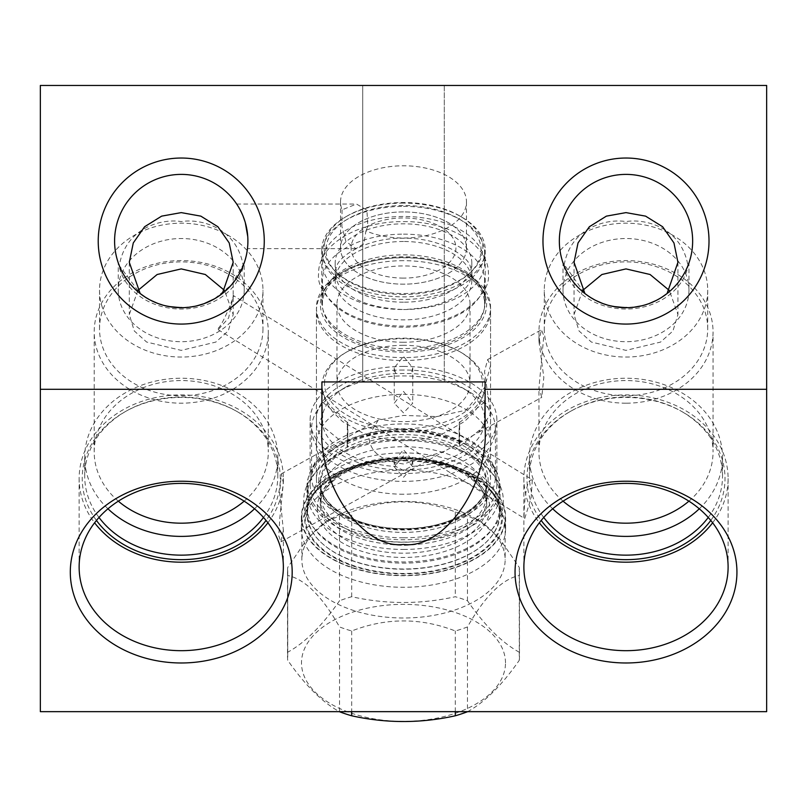 <?xml version="1.0" encoding="UTF-8"?>
<svg xmlns="http://www.w3.org/2000/svg" width="807" height="807" viewBox="0 0 807 807"><rect width="100%" height="100%" fill="white"/><g stroke="black" fill="none" stroke-linecap="round" stroke-linejoin="round"><path stroke-width="0.61" stroke-dasharray="4.04 3.03" d="M40.35 711.653L40.35 85.451L766.65 85.451L766.65 389.297L485.098 389.297L485.098 381.943L321.902 381.943L321.902 427.912M403.5 85.451L362.706 85.451L403.5 85.451M403.5 381.943L362.706 381.943L403.5 381.943M362.706 85.451L362.706 381.943L362.706 85.451L362.706 381.943L321.902 381.943L485.098 381.943L485.098 427.912M321.902 389.297L40.35 389.297L321.902 389.297L321.902 381.943L322.316 389.297C325.695 405.225 329.085 406.163 332.464 411.671L342.612 421.587L362.908 433.117C376.435 438.302 389.973 440.824 403.5 440.693C417.027 440.824 430.565 438.302 444.092 433.117L464.388 421.587L474.536 411.671C477.915 406.163 481.305 405.225 484.684 389.297L766.65 389.297L484.684 389.297M267.904 522.785A102.116 83.646 180 0 0 283.358 478.541A102.116 83.646 180 0 0 181.242 394.895A102.116 83.646 0 0 0 79.136 478.541A102.116 83.646 0 0 0 94.59 522.785M283.358 530.239L280.967 541.81L278.798 536.019L279.757 518.861L283.358 482.959L281.28 473.86L279.656 493.541L283.358 530.239M96.447 520.434A99.029 81.124 0 0 1 125.216 411.651A99.029 81.124 0 0 1 181.242 397.417A99.029 81.124 180 0 1 237.278 411.651A99.029 81.124 180 0 1 266.048 520.434M98.999 517.469A96.537 79.076 0 0 1 84.705 476.069A96.537 79.076 0 0 1 126.628 410.864A96.537 79.076 0 0 1 181.242 396.983A96.537 79.076 180 0 1 235.866 410.864L237.278 411.651M263.496 517.469A96.537 79.076 180 0 0 277.79 476.069A96.537 79.076 180 0 0 235.866 410.864M254.528 508.793A96.537 79.076 180 0 0 277.79 457.317A96.537 79.076 180 0 0 181.242 378.231A96.537 79.076 0 0 0 84.705 457.317A96.537 79.076 0 0 0 107.956 508.793M118.326 501.157A87.055 71.309 0 0 1 94.197 451.87A87.055 71.309 0 0 1 181.242 380.561A87.055 71.309 180 0 1 268.297 451.87L268.297 331.879A87.055 71.309 180 0 0 181.242 260.57A87.055 71.309 0 0 0 94.197 331.879A87.055 71.309 0 0 0 181.242 403.187A87.055 71.309 180 0 0 268.297 331.879M244.158 501.157A87.055 71.309 180 0 0 268.297 451.87M137.926 290.449L129.302 314.528L134.285 330.961L146.622 342.047L181.242 350.379L215.822 342.077L228.21 330.961L233.193 314.528L224.568 290.449M217.648 296.885L211.817 300.275M204.766 303.412L203.889 303.735M196.979 305.813L194.891 306.287M189.03 307.245L173.112 307.205M218.152 328.358C223.983 323.476 236.653 288.573 233.122 296.794L228.623 317.968L218.172 329.7L218.152 328.358M532.327 479.832L530.623 480.115C524.318 481.718 522.886 527.223 525.054 517.458L531.137 497.889L532.327 479.832L233.122 295.453L233.122 296.794M165.264 305.752L157.91 303.482M151.07 300.476L145.099 297.047M262.961 328.812A81.719 66.941 180 0 1 181.242 395.753A81.719 66.941 0 0 1 99.533 328.812A81.719 66.941 0 0 1 181.242 261.882A81.719 66.941 180 0 1 262.961 328.812L262.961 290.106A81.719 66.941 180 0 0 181.242 223.176A81.719 66.941 0 0 0 99.533 290.106A81.719 66.941 0 0 0 181.242 357.047A81.719 66.941 180 0 0 262.961 290.106M244.218 290.106A62.976 51.587 180 0 1 181.242 341.694A62.976 51.587 0 0 1 118.266 290.106A62.976 51.587 0 0 1 181.242 238.519A62.976 51.587 180 0 1 244.218 290.106L244.218 262.88L231.579 284.74L214.359 298.893M245.015 221.673L246.024 225.355A66.648 66.648 0 0 0 114.594 241.051A66.648 66.648 0 0 0 140.166 293.536L119.285 265.624C126.003 226.434 163.317 218.455 181.242 221.602C199.43 218.425 236.552 226.636 243.2 265.624L243.623 264.525A62.976 51.587 180 0 1 181.242 309.041A62.976 51.587 0 0 1 118.861 264.525L118.266 262.88L118.266 290.106M243.2 265.624A66.648 66.648 0 0 0 181.242 174.393A66.648 66.648 0 0 0 119.285 265.624M204.131 303.654L193.276 306.61L181.151 307.699M181.242 174.393A66.648 66.648 0 0 0 114.594 241.051A66.648 66.648 0 0 0 181.242 307.699A66.648 66.648 0 0 0 247.9 241.051A66.648 66.648 0 0 0 181.242 174.393M168.552 306.478L156.185 302.807M154.883 302.262L143.737 296.139M181.242 324.071A83.02 83.02 0 0 0 264.262 241.051A83.02 83.02 0 0 0 181.242 158.031A83.02 83.02 0 0 0 98.222 241.051A83.02 83.02 0 0 0 181.242 324.071M485.098 389.297L485.098 381.943L444.294 381.943L444.294 85.451L444.294 381.943L362.706 381.943M625.99 158.031A83.02 83.02 0 0 0 542.97 241.051A83.02 83.02 0 0 0 625.99 324.071A83.02 83.02 0 0 0 709.01 241.051A83.02 83.02 0 0 0 625.99 158.031M444.294 85.451L444.294 381.943M40.35 389.297L322.316 389.297M766.65 711.653L766.65 389.297M403.5 470.148A102.116 58.568 0 0 0 301.384 528.716A102.116 58.568 0 0 0 403.5 587.284A102.116 58.568 0 0 0 505.616 528.716A102.116 58.568 0 0 0 403.5 470.148M403.5 458.578A102.116 58.568 0 0 0 301.384 517.146A102.116 58.568 0 0 0 403.5 575.714A102.116 58.568 180 0 0 505.616 517.146A102.116 58.568 180 0 0 403.5 458.578M403.5 460.343A99.029 56.803 0 0 0 312.924 494.187A99.029 56.803 0 0 0 403.5 573.948A99.029 56.803 180 0 0 494.076 494.187A99.029 56.803 180 0 0 403.5 460.343M500.037 513.615A96.537 55.37 180 0 0 491.796 491.231A96.537 55.37 180 0 0 403.5 458.245A96.537 55.37 0 0 0 315.204 491.231A96.537 55.37 0 0 0 306.963 513.615A96.537 55.37 0 0 0 403.5 568.985A96.537 55.37 180 0 0 500.037 513.615L500.037 486.833A96.537 55.37 180 0 1 403.5 542.213A96.537 55.37 0 0 1 306.963 486.833A96.537 55.37 0 0 1 334.572 448.067A96.537 55.37 0 0 1 403.5 431.463A96.537 55.37 180 0 1 472.428 448.067A96.537 55.37 180 0 1 500.037 486.833M490.555 479.065A87.055 49.933 180 0 0 465.649 444.102A87.055 49.933 180 0 0 403.5 429.132A87.055 49.933 0 0 0 341.351 444.102A87.055 49.933 0 0 0 316.445 479.065A87.055 49.933 0 0 0 403.5 528.999A87.055 49.933 180 0 0 490.555 479.065L490.555 413.971L484.533 371.533L487.64 359.559L490.555 365.581L484.523 387.653L466.012 410.188L437.021 416.563L403.5 415.423L378.241 420.154L368.88 435.588C369.152 451.305 380.692 460.767 403.5 463.985L444.556 451.204L478.783 432.249L490.555 413.971M403.5 257.756A87.055 49.933 180 0 1 465.649 272.726A87.055 49.933 180 0 1 490.555 307.689A87.055 49.933 180 0 1 403.5 357.622A87.055 49.933 0 0 1 316.445 307.689A87.055 49.933 0 0 1 341.351 272.726A87.055 49.933 0 0 1 403.5 257.756M538.945 341.391L543.817 377.494L541.759 397.367L538.945 388.066L543.827 335.692L541.396 329.781L538.945 341.391M582.664 290.449L574.039 314.528L579.033 330.961L591.36 342.047L625.99 350.379L660.56 342.077L672.947 330.971L677.941 314.528L669.316 290.449M625.99 403.187A87.055 71.309 0 0 1 538.945 331.879A87.055 71.309 0 0 1 625.99 260.57A87.055 71.309 180 0 1 713.045 331.879A87.055 71.309 180 0 1 625.99 403.187M563.074 501.157A87.055 71.309 0 0 1 538.945 451.87A87.055 71.309 0 0 1 625.99 380.561A87.055 71.309 180 0 1 713.045 451.87L713.045 331.879M634.03 307.215L617.92 307.215M609.991 305.752L602.597 303.462M595.778 300.456L584.914 293.536L563.014 262.88L563.014 290.106A62.976 51.587 0 0 1 625.99 238.519A62.976 51.587 180 0 1 688.966 290.106L688.966 262.88L688.371 264.525C678.354 287.938 661.569 301.959 638.024 306.61L625.919 307.699M662.154 297.037L656.192 300.466M649.322 303.482L641.908 305.772M688.906 501.157A87.055 71.309 180 0 0 713.045 451.87M699.276 508.793A96.537 79.076 180 0 0 722.527 457.317A96.537 79.076 180 0 0 625.99 378.231A96.537 79.076 0 0 0 529.453 457.317A96.537 79.076 0 0 0 552.704 508.793M543.747 517.469A96.537 79.076 0 0 1 529.453 476.069A96.537 79.076 0 0 1 571.366 410.864A96.537 79.076 0 0 1 625.99 396.983A96.537 79.076 180 0 1 680.614 410.864L682.026 411.651A99.029 81.124 180 0 0 625.99 397.417A99.029 81.124 0 0 0 569.964 411.651A99.029 81.124 0 0 0 541.194 520.434M708.243 517.469A96.537 79.076 180 0 0 722.527 476.069A96.537 79.076 180 0 0 680.614 410.864M710.785 520.434A99.029 81.124 180 0 0 682.026 411.651M712.642 522.785A102.116 83.646 180 0 0 728.106 478.541A102.116 83.646 180 0 0 625.99 394.895A102.116 83.646 0 0 0 523.874 478.541A102.116 83.646 0 0 0 539.338 522.785M218.162 329.7L524.459 518.437L525.054 517.458M544.281 328.812A81.719 66.941 0 0 0 625.99 395.753A81.719 66.941 180 0 0 707.709 328.812A81.719 66.941 180 0 0 625.99 261.882A81.719 66.941 0 0 0 544.281 328.812L544.281 290.106A81.719 66.941 0 0 1 625.99 223.176A81.719 66.941 180 0 1 707.709 290.106A81.719 66.941 180 0 1 625.99 357.047A81.719 66.941 0 0 1 544.281 290.106M688.966 290.106A62.976 51.587 180 0 1 625.99 341.694A62.976 51.587 0 0 1 563.014 290.106M687.947 265.624L688.371 264.525A62.976 51.587 180 0 1 625.99 309.041A62.976 51.587 0 0 1 563.609 264.525L564.032 265.624C570.751 226.434 608.064 218.455 625.99 221.602C644.178 218.425 681.3 226.636 687.947 265.624A66.648 66.648 0 0 0 625.99 174.393A66.648 66.648 0 0 0 564.032 265.624M625.99 174.393A66.648 66.648 0 0 0 559.342 241.051A66.648 66.648 0 0 0 625.99 307.699A66.648 66.648 0 0 0 692.648 241.051A66.648 66.648 0 0 0 625.99 174.393M613.3 306.478L600.933 302.807M599.631 302.262L588.414 296.098M667.066 293.536A66.648 66.648 0 0 0 625.99 174.393A66.648 66.648 0 0 0 584.914 293.536M403.5 203.112A81.719 46.867 0 0 0 345.164 217.164A81.719 46.867 0 0 0 321.781 249.978A81.719 46.867 0 0 0 403.5 296.855A81.719 46.867 180 0 0 485.219 249.978A81.719 46.867 180 0 0 461.836 217.164A81.719 46.867 180 0 0 403.5 203.112M346.859 216.175A79.338 45.505 0 0 1 403.5 202.527A79.338 45.505 180 0 1 460.141 216.175A79.338 45.505 180 0 1 476.655 265.654A79.338 45.505 180 0 1 403.5 293.546A79.338 45.505 0 0 1 330.345 265.654A79.338 45.505 0 0 1 346.859 216.175L345.164 217.164M403.5 211.918A62.976 36.123 0 0 0 340.524 248.042A62.976 36.123 0 0 0 403.5 284.165A62.976 36.123 0 0 0 466.476 248.042A62.976 36.123 0 0 0 403.5 211.918A62.976 36.123 0 0 0 340.524 248.042A62.976 36.123 0 0 0 403.5 284.165A62.976 36.123 0 0 0 466.476 248.042A62.976 36.123 0 0 0 403.5 211.918M342.057 209.83L341.886 226.343L345.9 241.464L355.917 248.637L363.917 243.744L365.924 230.893A62.976 36.123 0 0 0 403.5 238.035A62.976 36.123 180 0 0 466.476 201.911A62.976 36.123 180 0 0 403.5 165.788A62.976 36.123 0 0 0 340.524 201.911A62.976 36.123 0 0 0 342.057 209.83L356.502 204.04L366.913 210.153L367.861 226.343L365.924 230.893M245.318 222.671L244.844 221.118M243.2 216.468L241.464 212.473M238.247 206.501L236.834 204.282M236.855 204.302L237.561 205.402M238.711 207.268L239.255 208.226M239.871 209.346L241.424 212.402M242.625 215.065L243.865 218.223M222.318 293.536A66.648 66.648 0 0 0 247.477 233.596C248.637 243.896 246.7 257.453 247.9 241.051L247.749 236.522M355.917 248.637L247.467 248.637L247.547 247.92M247.749 245.469L247.9 241.051M403.5 366.428A93.38 53.565 0 0 0 310.12 419.993A93.38 53.565 0 0 0 403.5 473.558A93.38 53.565 0 0 0 496.88 419.993A93.38 53.565 0 0 0 403.5 366.428M403.5 370.07C356.976 369.374 315.255 393.312 316.445 419.993C315.255 446.675 356.976 470.612 403.5 469.926C450.024 470.612 491.745 446.675 490.555 419.993C491.745 393.312 450.024 369.374 403.5 370.07M403.5 537.815A93.38 53.565 180 0 1 310.12 484.25A93.38 53.565 180 0 1 403.5 430.686A93.38 53.565 180 0 1 496.88 484.25A93.38 53.565 180 0 1 403.5 537.815M403.5 260.671A87.055 49.933 0 0 0 316.445 310.604A87.055 49.933 0 0 0 403.5 360.537A87.055 49.933 0 0 0 490.555 310.604A87.055 49.933 0 0 0 403.5 260.671M403.5 494.217A87.055 49.933 180 0 1 316.445 444.284A87.055 49.933 180 0 1 403.5 394.351A87.055 49.933 180 0 1 490.555 444.284A87.055 49.933 180 0 1 403.5 494.217M403.5 278.102A52.425 30.071 180 0 1 351.075 248.042A52.425 30.071 180 0 1 403.5 217.971A52.425 30.071 0 0 1 455.925 248.042A52.425 30.071 0 0 1 403.5 278.102M403.5 350.621A81.124 46.534 0 0 0 484.624 304.098A81.124 46.534 0 0 0 403.5 257.564A81.124 46.534 0 0 0 322.376 304.098A81.124 46.534 0 0 0 403.5 350.621M403.5 234.151A81.124 46.534 180 0 1 484.624 280.685A81.124 46.534 180 0 1 403.5 327.208A81.124 46.534 180 0 1 322.376 280.685A81.124 46.534 180 0 1 403.5 234.151M403.5 241.495A68.313 39.18 0 0 0 335.187 280.685A68.313 39.18 0 0 0 403.5 319.865A68.313 39.18 0 0 0 471.813 280.685A68.313 39.18 0 0 0 403.5 241.495M403.5 302.181A68.313 39.18 180 0 1 335.187 263.001A68.313 39.18 180 0 1 403.5 223.821A68.313 39.18 180 0 1 471.813 263.001A68.313 39.18 180 0 1 403.5 302.181M403.5 309.535A81.124 46.534 0 0 0 484.624 263.001A81.124 46.534 0 0 0 403.5 216.468A81.124 46.534 0 0 0 322.376 263.001A81.124 46.534 0 0 0 403.5 309.535C370.897 308.082 349.199 299.69 338.436 284.326C334.683 276.579 334.078 270.759 336.64 266.885C337.77 256.888 366.499 237.53 403.5 238.236C440.501 237.53 469.23 256.888 470.36 266.885C472.922 270.759 472.317 276.579 468.564 284.326C457.801 299.69 436.103 308.082 403.5 309.525M403.5 206.37A81.124 46.534 180 0 1 461.412 220.321A81.124 46.534 180 0 1 484.624 252.894A81.124 46.534 180 0 1 403.5 299.427A81.124 46.534 180 0 1 322.376 252.894A81.124 46.534 180 0 1 345.588 220.321A81.124 46.534 180 0 1 403.5 206.37M403.5 294.474A77.563 44.486 180 0 1 331.99 267.208A77.563 44.486 180 0 1 348.12 218.828A77.563 44.486 180 0 1 403.5 205.492A77.563 44.486 180 0 1 458.88 218.828A77.563 44.486 180 0 1 475.01 267.208A77.563 44.486 180 0 1 403.5 294.474M403.5 342.259A66.537 38.161 180 0 1 336.963 304.098A66.537 38.161 180 0 1 403.5 265.937A66.537 38.161 180 0 1 470.037 304.098A66.537 38.161 180 0 1 403.5 342.259M403.5 345.305A66.537 38.161 0 0 0 336.963 383.466A66.537 38.161 0 0 0 403.5 421.627A66.537 38.161 0 0 0 470.037 383.466A66.537 38.161 0 0 0 403.5 345.305M324.515 383.466A78.985 45.303 180 0 1 347.111 351.741A78.985 45.303 180 0 1 459.889 351.741A78.985 45.303 180 0 1 482.485 383.466A78.985 45.303 180 0 1 403.5 428.769A78.985 45.303 180 0 1 324.515 383.466M322.144 385.413A81.356 46.665 180 0 1 345.416 352.74A81.356 46.665 180 0 1 461.584 352.74A81.356 46.665 180 0 1 484.856 385.413A81.356 46.665 180 0 1 403.5 432.078A81.356 46.665 180 0 1 322.144 385.413L322.144 403.066C322.033 403.813 323.042 419.549 322.507 424.421A81.356 46.665 0 0 0 395.783 466.456L403.5 470.481L411.217 466.456A81.356 46.665 0 0 0 484.493 424.421L486.873 424.079L487.61 422.243L484.493 415.575A81.356 46.665 0 0 0 461.584 387.32A81.356 46.665 0 0 0 411.217 373.54L395.783 373.54A81.356 46.665 0 0 0 345.416 387.32A81.356 46.665 0 0 0 322.507 415.575L319.39 422.243L320.127 424.079L322.507 424.421M395.783 466.456L394.25 460.575L403.5 449.731L412.75 460.575L411.217 466.456M484.856 385.413L484.856 403.066C484.967 403.813 483.958 419.539 484.493 424.421M403.5 455.905L394.25 466.809L403.5 477.33L412.75 466.809L403.5 455.905M495.417 428.638A91.917 52.717 180 0 1 403.5 481.365A91.917 52.717 180 0 1 311.583 428.638A91.917 52.717 180 0 1 337.881 391.728A91.917 52.717 180 0 1 469.119 391.728A91.917 52.717 180 0 1 495.417 428.638L495.417 476.665A91.917 52.717 0 0 0 403.5 423.937A91.917 52.717 0 0 0 311.583 476.665A91.917 52.717 0 0 0 403.5 529.382A91.917 52.717 0 0 0 495.417 476.665M484.493 415.575L484.755 401.906L459.566 422.535L458.951 441.086C459.294 446.685 459.556 448.016 459.718 445.091C458.88 441.419 459.032 414.939 459.718 423.655L459.566 446.453L486.843 424.109M395.783 373.54L394.25 367.851L403.5 356.391L412.75 367.851L411.217 373.54M322.507 415.575L322.245 401.906L347.434 422.535L347.282 423.655C347.968 414.939 348.12 441.419 347.282 445.091L347.434 446.453L320.157 424.109M347.282 445.091C348.12 455.309 347.968 426.933 347.282 423.655L347.282 445.091M403.5 391.415L412.75 403.197L403.5 412.851L394.25 403.197L403.5 391.415M311.583 428.638L311.583 476.665M486.641 484.694L486.641 482.273C488.427 505.878 447.774 529.967 401.947 528.635C357.208 528.948 318.694 505.273 320.359 482.273A83.141 47.684 180 0 1 403.086 434.59A83.141 47.684 180 0 1 486.631 481.799A83.141 47.684 180 0 1 486.641 482.273A83.141 47.684 180 0 1 403.914 529.957A83.141 47.684 180 0 1 320.369 482.747A83.141 47.684 180 0 1 320.359 482.273L320.359 484.694A83.141 47.684 0 0 0 403.5 532.388A83.141 47.684 0 0 0 486.641 484.694A83.141 47.684 0 0 0 403.5 437.011A83.141 47.684 0 0 0 320.359 484.694M403.5 429.667A95.942 55.037 180 0 1 499.442 484.694A95.942 55.037 180 0 1 403.5 539.732A95.942 55.037 180 0 1 307.558 484.694A95.942 55.037 180 0 1 403.5 429.667M403.5 549.446A95.942 55.037 0 0 0 499.442 494.409A95.942 55.037 0 0 0 403.5 439.381A95.942 55.037 0 0 0 307.558 494.409A95.942 55.037 0 0 0 403.5 549.446M320.359 494.409A83.141 47.684 180 0 1 403.5 446.725A83.141 47.684 180 0 1 486.641 494.409A83.141 47.684 180 0 1 403.5 542.102A83.141 47.684 180 0 1 320.359 494.409L320.359 505.485A83.141 47.684 0 0 0 320.369 505.989A83.141 47.684 0 0 0 403.934 553.178A83.141 47.684 0 0 0 486.641 505.485A83.141 47.684 0 0 0 486.631 504.99A83.141 47.684 0 0 0 403.066 457.801A83.141 47.684 0 0 0 320.359 505.485C318.694 482.475 357.249 458.79 402.007 459.122C447.814 457.811 488.427 481.89 486.641 505.485L486.641 494.409M307.437 508.017A96.063 55.098 180 0 1 403.5 452.919A96.063 55.098 180 0 1 499.563 508.017A96.063 55.098 180 0 1 403.5 563.115A96.063 55.098 180 0 1 307.437 508.017L307.437 514.12A96.063 55.098 0 0 0 403.5 569.217A96.063 55.098 0 0 0 499.563 514.12A96.063 55.098 0 0 0 491.362 491.846A96.063 55.098 0 0 0 403.5 459.022A96.063 55.098 0 0 0 315.638 491.846A96.063 55.098 0 0 0 307.437 514.12M499.563 508.017L499.563 514.12M305.298 517.146A98.202 56.329 0 0 0 403.5 573.474A98.202 56.329 0 0 0 501.702 517.146A98.202 56.329 0 0 0 493.319 494.378A98.202 56.329 0 0 0 403.5 460.817A98.202 56.329 0 0 0 313.681 494.378A98.202 56.329 0 0 0 305.298 517.146M301.858 517.146A101.642 58.296 180 0 1 403.5 458.85A101.642 58.296 180 0 1 505.142 517.146A101.642 58.296 180 0 1 403.5 575.441A101.642 58.296 180 0 1 301.858 517.146L301.858 559.695A101.642 58.296 0 0 0 403.5 618.001A101.642 58.296 0 0 0 505.142 559.695A101.642 58.296 0 0 0 476.059 518.881A101.642 58.296 0 0 0 330.941 518.881A101.642 58.296 0 0 0 301.858 559.695M505.142 517.146L505.142 559.695M339.525 515.955A115.986 66.527 180 0 1 351.691 511.931C386.23 498.534 420.77 498.534 455.309 511.931A115.986 66.527 180 0 1 467.475 515.955L480.014 521.181L499.2 538.007L519.274 567.422A115.986 66.527 180 0 1 519.486 571.457A115.986 66.527 180 0 1 519.274 575.482C502.004 579.244 484.745 596.393 467.475 626.948A115.986 66.527 180 0 1 455.309 630.983C420.77 617.577 386.23 617.577 351.691 630.983A115.986 66.527 180 0 1 339.525 626.948C322.255 596.393 304.996 579.244 287.726 575.482A115.986 66.527 180 0 1 287.514 571.457A115.986 66.527 180 0 1 287.726 567.422L307.8 538.007L326.986 521.181L339.525 515.955L339.525 600.761C322.255 625.586 304.996 642.735 287.726 652.227A115.986 66.527 0 0 0 287.514 656.252A115.986 66.527 0 0 0 287.726 660.287C304.996 685.113 322.255 702.261 339.525 711.754M455.309 711.653L455.309 630.983M351.691 630.983L351.691 711.653M467.475 626.948L467.475 711.653M467.475 711.754C484.745 702.261 502.004 685.113 519.274 660.287L519.274 575.482M519.274 567.422L519.274 652.227C502.004 642.735 484.745 625.586 467.475 600.761A115.986 66.527 0 0 0 455.309 596.726C420.77 604.403 386.23 604.403 351.691 596.726A115.986 66.527 0 0 0 339.525 600.761M519.274 660.287A115.986 66.527 0 0 0 519.486 656.252A115.986 66.527 0 0 0 519.274 652.227M505.495 662.87A101.995 58.497 0 0 0 403.5 604.372A101.995 58.497 0 0 0 301.505 662.87A101.995 58.497 0 0 0 403.5 721.377A101.995 58.497 0 0 0 505.495 662.87M287.726 652.227L287.726 567.422M287.726 575.482L287.726 660.287M351.691 596.726L351.691 511.931M455.309 511.931L455.309 596.726M467.475 600.761L467.475 515.955M339.525 711.653L339.525 626.948M485.219 249.978L485.219 301.707A81.719 46.867 180 0 1 403.5 348.574A81.719 46.867 0 0 1 321.781 301.707A81.719 46.867 0 0 1 403.5 254.841A81.719 46.867 180 0 1 485.219 301.707C485.249 290.56 477.794 280.342 462.835 271.081A83.101 47.663 180 0 0 403.5 256.787A83.101 47.663 0 0 0 344.165 271.081A83.101 47.663 0 0 0 326.875 322.911A83.101 47.663 0 0 0 403.5 352.124A83.101 47.663 180 0 0 480.125 322.911A83.101 47.663 180 0 0 462.835 271.081L465.649 272.726M318.815 480.084A84.685 48.571 0 0 0 318.826 480.568A84.685 48.571 0 0 0 403.924 528.656A84.685 48.571 0 0 0 488.185 480.084A84.685 48.571 0 0 0 488.174 479.6A84.685 48.571 0 0 0 403.076 431.513A84.685 48.571 0 0 0 318.815 480.084M317.282 508.017A86.218 49.459 0 0 0 403.5 557.466A86.218 49.459 0 0 0 489.718 508.017A86.218 49.459 0 0 0 489.718 507.492A86.218 49.459 0 0 0 403.046 458.558A86.218 49.459 0 0 0 317.282 508.017M283.358 567.039L283.358 529.634M283.358 482.364L283.358 478.541M79.136 567.039L79.136 478.541M126.628 410.864L125.216 411.651M277.79 476.069L277.79 457.317M84.705 476.069L84.705 457.317M233.193 262.315L233.193 314.528M129.302 262.315L129.302 314.528M94.197 451.87L94.197 331.879M99.533 328.812L99.533 290.106M301.384 528.716L301.384 517.146M505.616 528.716L505.616 517.146M315.204 491.231L312.924 494.187M491.796 491.231L494.076 494.187M306.963 513.615L306.963 486.833M341.351 444.102L334.572 448.067M465.649 444.102L472.428 448.067M490.555 365.581L490.555 307.689M280.967 541.82L444.556 451.204M478.783 432.249L541.759 397.367M316.445 479.065L316.445 307.689M281.28 473.86L378.241 420.154M487.64 359.559L541.386 329.781M538.945 451.87L538.945 388.066M538.945 340.796L538.945 331.879M574.049 262.315L574.049 314.528M677.941 262.315L677.941 314.528M529.453 476.069L529.453 457.317M722.527 476.069L722.527 457.317M571.366 410.864L569.964 411.651M728.106 567.039L728.106 478.541M523.874 567.039L523.874 478.541M707.709 328.812L707.709 290.106M321.781 249.978L321.781 301.707C321.751 290.56 329.206 280.342 344.165 271.081L341.351 272.726M460.141 216.175L461.836 217.164M340.524 248.042L340.524 201.911M236.683 204.05L356.502 204.05M466.476 248.042L466.476 201.911M310.12 484.25L310.12 419.993M496.88 484.25L496.88 419.993M316.445 444.284L316.445 310.604M490.555 444.284L490.555 310.604M484.624 304.098L484.624 280.685M322.376 304.098L322.376 280.685M335.187 263.001L335.187 280.685M471.813 263.001L471.813 280.685M484.624 252.894L484.624 263.001M322.376 252.894L322.376 263.001M348.12 218.828L345.588 220.321M458.88 218.828L461.412 220.321M336.963 304.098L336.963 383.466M347.111 351.741L345.416 352.74M459.889 351.741L461.584 352.74M394.25 460.575L394.25 466.809M412.75 460.575L412.75 466.809M345.416 387.32L337.881 391.728M461.584 387.32L469.119 391.728M412.75 367.851L412.75 403.197M394.25 367.851L394.25 403.197M499.442 494.409L499.442 484.694M307.558 494.409L307.558 484.694M315.638 491.846L313.681 494.378M491.362 491.846L493.319 494.378M519.486 571.457L519.486 656.252M287.514 571.457L287.514 656.252M330.941 518.881L326.986 521.181M476.059 518.881L480.014 521.181M470.037 304.098L470.037 383.466M403.5 440.461C430.837 440.662 454.341 446.493 474.022 457.942C496.466 471.853 503.699 488.86 503.245 500.986C503.901 512.707 497.132 530.28 473.527 544.775C453.917 556.043 430.575 561.773 403.5 561.965C376.425 561.773 353.083 556.043 333.473 544.775C309.868 530.28 303.099 512.707 303.755 500.986C303.301 488.86 310.534 471.853 332.978 457.942C352.659 446.493 376.163 440.662 403.5 440.461M403.5 457.065C375.699 457.529 353.385 463.672 336.539 475.484C329.528 480.71 324.817 486.137 322.427 491.756C318.967 497.183 319.653 504.768 324.475 514.533C337.871 533.467 364.209 543.736 403.5 545.361C442.791 543.736 469.129 533.467 482.525 514.533C487.347 504.768 488.033 497.183 484.573 491.756C482.183 486.137 477.472 480.71 470.461 475.484C453.615 463.672 431.301 457.529 403.5 457.065M403.5 221.632C448.006 221.007 489.042 244.208 488.417 273.674C489.839 285.981 481.315 298.6 462.865 311.542C446.2 321.105 426.409 325.967 403.5 326.129C380.591 325.967 360.8 321.105 344.135 311.542C325.685 298.6 317.161 285.981 318.583 273.674C317.958 244.208 358.994 221.007 403.5 221.632"/><path stroke-width="1.21" d="M766.65 389.297L766.65 85.451L40.35 85.451L40.35 711.653L766.65 711.653L766.65 389.297L485.098 389.297L485.098 381.943L321.902 381.943L321.902 389.297L40.35 389.297M542.97 241.051A83.02 83.02 0 0 1 625.99 158.031A83.02 83.02 0 0 1 709.01 241.051A83.02 83.02 0 0 1 625.99 324.071A83.02 83.02 0 0 1 542.97 241.051M98.222 241.051A83.02 83.02 0 0 1 181.242 158.031A83.02 83.02 0 0 1 264.262 241.051A83.02 83.02 0 0 1 181.242 324.071A83.02 83.02 0 0 1 98.222 241.051M321.902 389.297L321.902 427.912C318.291 485.572 363.11 549.648 403.5 544.443C443.89 549.648 488.709 485.572 485.098 427.912L485.098 389.297M181.242 662.981A110.942 90.878 0 0 1 70.3 572.102A110.942 90.878 0 0 1 181.242 481.224A110.942 90.878 0 0 1 292.184 572.102A110.942 90.878 0 0 1 181.242 662.981M625.99 662.981A110.942 90.878 0 0 1 515.048 572.102A110.942 90.878 0 0 1 625.99 481.224A110.942 90.878 0 0 1 736.932 572.102A110.942 90.878 0 0 1 625.99 662.981M181.242 650.684A102.116 83.646 0 0 1 79.136 567.039A102.116 83.646 0 0 1 181.242 483.393A102.116 83.646 180 0 1 283.358 567.039A102.116 83.646 180 0 1 181.242 650.684M94.59 522.785A102.116 83.646 0 0 0 181.242 562.186A102.116 83.646 180 0 0 267.904 522.785M266.048 520.434A99.029 81.124 180 0 1 181.242 559.665A99.029 81.124 0 0 1 96.447 520.434M263.496 517.469A96.537 79.076 180 0 1 181.242 555.145A96.537 79.076 0 0 1 98.999 517.469M107.956 508.793A96.537 79.076 0 0 0 181.242 536.393A96.537 79.076 180 0 0 254.528 508.793M244.158 501.157A87.055 71.309 180 0 1 181.242 523.178A87.055 71.309 0 0 1 118.326 501.157M224.568 290.449L205.321 274.501L181.242 268.902L157.123 274.521L137.926 290.449M217.648 296.885L222.318 293.536L233.193 262.315L229.208 242.937L217.87 226.727L200.842 216.135L181.242 212.614L161.642 216.135L144.614 226.727L133.276 242.947L129.302 262.315L140.166 293.536L145.099 297.047M211.817 300.275L204.766 303.412M203.889 303.735L196.979 305.813M194.891 306.287L189.03 307.245M173.112 307.205L165.264 305.752M157.91 303.482L151.07 300.476M214.359 298.893L204.131 303.654M181.151 307.699L168.552 306.478M156.185 302.807L154.883 302.262M143.737 296.139L140.166 293.536M669.316 290.449L650.069 274.501L625.99 268.902L601.871 274.521L582.664 290.449M688.906 501.157A87.055 71.309 180 0 1 625.99 523.178A87.055 71.309 0 0 1 563.074 501.157M617.92 307.215L609.991 305.752M602.597 303.462L595.778 300.456M662.154 297.037L667.066 293.536L677.941 262.315L673.956 242.937L662.618 226.727L645.59 216.135L625.99 212.614L606.39 216.135L589.362 226.727L578.024 242.947L574.049 262.315L584.914 293.536L588.414 296.098M656.192 300.466L649.322 303.482M641.908 305.772L634.03 307.215M552.704 508.793A96.537 79.076 0 0 0 625.99 536.393A96.537 79.076 180 0 0 699.276 508.793M708.243 517.469A96.537 79.076 180 0 1 625.99 555.145A96.537 79.076 0 0 1 543.747 517.469M541.194 520.434A99.029 81.124 0 0 0 625.99 559.665A99.029 81.124 180 0 0 710.785 520.434M539.338 522.785A102.116 83.646 0 0 0 625.99 562.186A102.116 83.646 180 0 0 712.642 522.785M625.99 650.684A102.116 83.646 180 0 0 728.106 567.039A102.116 83.646 180 0 0 625.99 483.393A102.116 83.646 0 0 0 523.874 567.039A102.116 83.646 0 0 0 625.99 650.684M625.919 307.699L613.3 306.478M600.933 302.807L599.631 302.262M559.342 241.051A66.648 66.648 0 0 0 625.99 307.699A66.648 66.648 0 0 0 692.648 241.051A66.648 66.648 0 0 0 625.99 174.393A66.648 66.648 0 0 0 559.342 241.051M247.749 236.522L245.318 222.671M244.844 221.118L243.2 216.468M241.464 212.473L239.75 209.104M239.639 208.912L238.247 206.501M237.561 205.402L238.711 207.268M239.255 208.226L239.871 209.346M241.424 212.402L242.625 215.065M243.865 218.223L245.015 221.673M246.024 225.355L247.477 233.596M114.594 241.051A66.648 66.648 0 0 1 181.242 174.393A66.648 66.648 0 0 1 247.9 241.051A66.648 66.648 0 0 1 181.242 307.699A66.648 66.648 0 0 1 114.594 241.051M247.638 246.932L247.749 245.469M351.691 711.653L351.691 715.779C386.23 723.445 420.77 723.445 455.309 715.779L455.309 711.653M455.309 715.779A115.986 66.527 0 0 0 467.475 711.754L467.646 711.653M339.525 711.754A115.986 66.527 0 0 0 351.691 715.779"/></g></svg>
